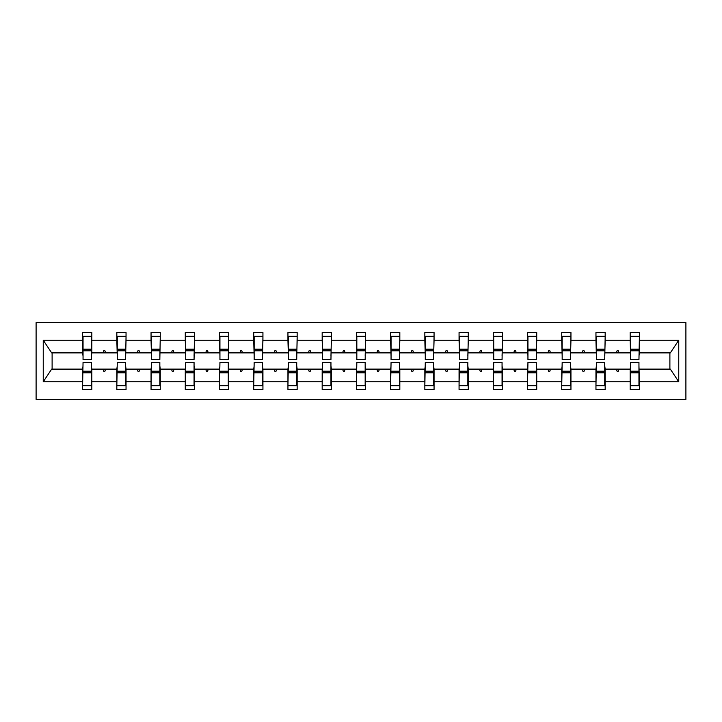 <?xml version="1.0" encoding="UTF-8"?>
<svg xmlns="http://www.w3.org/2000/svg" width="722" height="722" viewBox="0 0 722 722"><rect width="100%" height="100%" fill="white"/><g stroke="black" fill="none" stroke-linecap="round" stroke-linejoin="round"><path stroke-width="1.08" d="M36.1 399.392L685.9 399.392L685.9 322.608L36.1 322.608L36.1 399.392M630.613 365.828L630.18 369.113L605.171 369.113L604.729 365.828M638.952 356.172L639.394 352.887L670.332 352.887L678.752 340.215L678.752 381.785L639.394 381.785L639.394 389.519L630.18 389.519L630.18 369.113M639.394 352.887L639.394 332.481L630.18 332.481L630.18 340.215L605.171 340.215L604.729 356.172M630.613 356.172L630.18 340.215M596.39 365.828L595.957 369.113L570.949 369.113L570.506 365.828M630.18 381.785L605.171 381.785L605.171 389.519L595.957 389.519L595.957 369.113M605.171 340.215L605.171 332.481L595.957 332.481L595.957 340.215L570.949 340.215L570.506 356.172M596.39 356.172L595.957 340.215M562.167 365.828L561.734 369.113L536.726 369.113L536.284 365.828M595.957 381.785L570.949 381.785L570.949 389.519L561.734 389.519L561.734 369.113M570.949 340.215L570.949 332.481L561.734 332.481L561.734 340.215L536.726 340.215L536.284 356.172M562.167 356.172L561.734 340.215M527.944 365.828L527.511 369.113L502.503 369.113L502.061 365.828M561.734 381.785L536.726 381.785L536.726 389.519L527.511 389.519L527.511 369.113M536.726 340.215L536.726 332.481L527.511 332.481L527.511 340.215L502.503 340.215L502.061 356.172M527.944 356.172L527.511 340.215M493.722 365.828L493.288 369.113L468.28 369.113L467.838 365.828M527.511 381.785L502.503 381.785L502.503 389.519L493.288 389.519L493.288 369.113M502.503 340.215L502.503 332.481L493.288 332.481L493.288 340.215L468.28 340.215L467.838 356.172M493.722 356.172L493.288 340.215M459.499 365.828L459.066 369.113L434.057 369.113L433.615 365.828M493.288 381.785L468.28 381.785L468.28 389.519L459.066 389.519L459.066 369.113M468.28 340.215L468.28 332.481L459.066 332.481L459.066 340.215L434.057 340.215L433.615 356.172M459.499 356.172L459.066 340.215M425.276 365.828L424.843 369.113L399.826 369.113L399.392 365.828M459.066 381.785L434.057 381.785L434.057 389.519L424.843 389.519L424.843 369.113M434.057 340.215L434.057 332.481L424.843 332.481L424.843 340.215L399.826 340.215L399.392 356.172M425.276 356.172L424.843 340.215M391.053 365.828L390.62 369.113L365.603 369.113L365.17 365.828M424.843 381.785L399.826 381.785L399.826 389.519L390.62 389.519L390.62 369.113M399.826 340.215L399.826 332.481L390.62 332.481L390.62 340.215L365.603 340.215L365.17 356.172M391.053 356.172L390.62 340.215M356.83 365.828L356.397 369.113L331.38 369.113L330.947 365.828M390.62 381.785L365.603 381.785L365.603 389.519L356.397 389.519L356.397 369.113M365.603 340.215L365.603 332.481L356.397 332.481L356.397 340.215L331.38 340.215L330.947 356.172M356.83 356.172L356.397 340.215M322.608 365.828L322.174 369.113L297.157 369.113L296.724 365.828M356.397 381.785L331.38 381.785L331.38 389.519L322.174 389.519L322.174 369.113M331.38 340.215L331.38 332.481L322.174 332.481L322.174 340.215L297.157 340.215L296.724 356.172M322.608 356.172L322.174 340.215M288.385 365.828L287.943 369.113L262.934 369.113L262.501 365.828M322.174 381.785L297.157 381.785L297.157 389.519L287.943 389.519L287.943 369.113M297.157 340.215L297.157 332.481L287.943 332.481L287.943 340.215L262.934 340.215L262.501 356.172M288.385 356.172L287.943 340.215M254.162 365.828L253.72 369.113L228.712 369.113L228.278 365.828M287.943 381.785L262.934 381.785L262.934 389.519L253.72 389.519L253.72 369.113M262.934 340.215L262.934 332.481L253.72 332.481L253.72 340.215L228.712 340.215L228.278 356.172M254.162 356.172L253.72 340.215M219.939 365.828L219.497 369.113L194.489 369.113L194.056 365.828M253.72 381.785L228.712 381.785L228.712 389.519L219.497 389.519L219.497 369.113M228.712 340.215L228.712 332.481L219.497 332.481L219.497 340.215L194.489 340.215L194.056 356.172M219.939 356.172L219.497 340.215M185.716 365.828L185.274 369.113L160.266 369.113L159.833 365.828M219.497 381.785L194.489 381.785L194.489 389.519L185.274 389.519L185.274 369.113M194.489 340.215L194.489 332.481L185.274 332.481L185.274 340.215L160.266 340.215L159.833 356.172M185.716 356.172L185.274 340.215M151.494 365.828L151.051 369.113L126.043 369.113L125.61 365.828M185.274 381.785L160.266 381.785L160.266 389.519L151.051 389.519L151.051 369.113M160.266 340.215L160.266 332.481L151.051 332.481L151.051 340.215L126.043 340.215L125.61 356.172M151.494 356.172L151.051 340.215M117.271 365.828L116.829 369.113L91.82 369.113L91.82 389.519L82.606 389.519L82.606 369.113L51.668 369.113L43.248 381.785L43.248 340.215L51.668 352.887L82.606 352.887L82.606 340.215L43.248 340.215M151.051 381.785L126.043 381.785L126.043 389.519L116.829 389.519L116.829 369.113M126.043 340.215L126.043 332.481L116.829 332.481L116.829 340.215L91.82 340.215L91.82 332.481L82.606 332.481L82.606 340.215M117.271 356.172L116.829 340.215M83.048 365.828L82.606 369.113M82.606 352.887L83.048 356.172M638.952 365.828L639.394 381.785M605.171 381.785L605.171 369.113M570.949 381.785L570.949 369.113M536.726 381.785L536.726 369.113M502.503 381.785L502.503 369.113M468.28 381.785L468.28 369.113M434.057 381.785L434.057 369.113M399.826 381.785L399.826 369.113M365.603 381.785L365.603 369.113M331.38 381.785L331.38 369.113M297.157 381.785L297.157 369.113M262.934 381.785L262.934 369.113M228.712 381.785L228.712 369.113M194.489 381.785L194.489 369.113M160.266 381.785L160.266 369.113M126.043 381.785L126.043 369.113M678.752 340.215L639.394 340.215M116.829 381.785L91.82 381.785M82.606 381.785L43.248 381.785M616.326 352.887L619.016 352.887L618.222 350.693L617.12 350.693L616.326 352.887L605.171 352.887M630.18 352.887L619.016 352.887M616.326 369.113L617.12 371.307L618.222 371.307L619.016 369.113M582.103 352.887L584.793 352.887L583.999 350.693L582.898 350.693L582.103 352.887L570.949 352.887M595.957 352.887L584.793 352.887M582.103 369.113L582.898 371.307L583.999 371.307L584.793 369.113M547.881 352.887L550.57 352.887L549.776 350.693L548.675 350.693L547.881 352.887L536.726 352.887M561.734 352.887L550.57 352.887M547.881 369.113L548.675 371.307L549.776 371.307L550.57 369.113M513.658 352.887L516.347 352.887L515.553 350.693L514.452 350.693L513.658 352.887L502.503 352.887M527.511 352.887L516.347 352.887M513.658 369.113L514.452 371.307L515.553 371.307L516.347 369.113M479.435 352.887L482.125 352.887L481.33 350.693L480.229 350.693L479.435 352.887L468.28 352.887M493.288 352.887L482.125 352.887M479.435 369.113L480.229 371.307L481.33 371.307L482.125 369.113M445.212 352.887L447.902 352.887L447.108 350.693L446.006 350.693L445.212 352.887L434.057 352.887M459.066 352.887L447.902 352.887M445.212 369.113L446.006 371.307L447.108 371.307L447.902 369.113M410.989 352.887L413.679 352.887L412.885 350.693L411.784 350.693L410.989 352.887L399.826 352.887M424.843 352.887L413.679 352.887M410.989 369.113L411.784 371.307L412.885 371.307L413.679 369.113M376.767 352.887L379.456 352.887L378.662 350.693L377.561 350.693L376.767 352.887L365.603 352.887M390.62 352.887L379.456 352.887M376.767 369.113L377.561 371.307L378.662 371.307L379.456 369.113M342.544 352.887L345.233 352.887L344.439 350.693L343.338 350.693L342.544 352.887L331.38 352.887M356.397 352.887L345.233 352.887M342.544 369.113L343.338 371.307L344.439 371.307L345.233 369.113M308.321 352.887L311.011 352.887L310.216 350.693L309.115 350.693L308.321 352.887L297.157 352.887M322.174 352.887L311.011 352.887M308.321 369.113L309.115 371.307L310.216 371.307L311.011 369.113M274.098 352.887L276.788 352.887L275.994 350.693L274.892 350.693L274.098 352.887L262.934 352.887M287.943 352.887L276.788 352.887M274.098 369.113L274.892 371.307L275.994 371.307L276.788 369.113M239.875 352.887L242.565 352.887L241.771 350.693L240.67 350.693L239.875 352.887L228.712 352.887M253.72 352.887L242.565 352.887M239.875 369.113L240.67 371.307L241.771 371.307L242.565 369.113M205.653 352.887L208.342 352.887L207.548 350.693L206.447 350.693L205.653 352.887L194.489 352.887M219.497 352.887L208.342 352.887M205.653 369.113L206.447 371.307L207.548 371.307L208.342 369.113M171.43 352.887L174.119 352.887L173.325 350.693L172.224 350.693L171.43 352.887L160.266 352.887M185.274 352.887L174.119 352.887M171.43 369.113L172.224 371.307L173.325 371.307L174.119 369.113M137.207 352.887L139.897 352.887L139.102 350.693L138.001 350.693L137.207 352.887L126.043 352.887M151.051 352.887L139.897 352.887M137.207 369.113L138.001 371.307L139.102 371.307L139.897 369.113M102.984 352.887L105.674 352.887L104.88 350.693L103.778 350.693L102.984 352.887L91.82 352.887L91.82 340.215M116.829 352.887L105.674 352.887M102.984 369.113L103.778 371.307L104.88 371.307L105.674 369.113M91.387 365.828L91.82 369.113M91.82 352.887L91.387 356.172M678.752 381.785L670.332 369.113L639.394 369.113M52.11 352.887L52.11 369.113M669.89 369.113L669.89 352.887M83.048 350.802L83.048 336.317L91.82 336.317L91.387 359.574L83.048 359.574L83.048 350.802L91.387 350.802M91.387 371.198L91.387 385.683L82.606 385.683L83.048 362.426L91.387 362.426L91.387 371.198L83.048 371.198M117.271 350.802L117.271 336.317L126.043 336.317L125.61 359.574L117.271 359.574L117.271 350.802L125.61 350.802M125.61 371.198L125.61 385.683L116.829 385.683L117.271 362.426L125.61 362.426L125.61 371.198L117.271 371.198M151.494 350.802L151.494 336.317L160.266 336.317L159.833 359.574L151.494 359.574L151.494 350.802L159.833 350.802M159.833 371.198L159.833 385.683L151.051 385.683L151.494 362.426L159.833 362.426L159.833 371.198L151.494 371.198M185.716 350.802L185.716 336.317L194.489 336.317L194.056 359.574L185.716 359.574L185.716 350.802L194.056 350.802M194.056 371.198L194.056 385.683L185.274 385.683L185.716 362.426L194.056 362.426L194.056 371.198L185.716 371.198M219.939 350.802L219.939 336.317L228.712 336.317L228.278 359.574L219.939 359.574L219.939 350.802L228.278 350.802M228.278 371.198L228.278 385.683L219.497 385.683L219.939 362.426L228.278 362.426L228.278 371.198L219.939 371.198M254.162 350.802L254.162 336.317L262.934 336.317L262.501 359.574L254.162 359.574L254.162 350.802L262.501 350.802M262.501 371.198L262.501 385.683L253.72 385.683L254.162 362.426L262.501 362.426L262.501 371.198L254.162 371.198M288.385 350.802L288.385 336.317L297.157 336.317L296.724 359.574L288.385 359.574L288.385 350.802L296.724 350.802M296.724 371.198L296.724 385.683L287.943 385.683L288.385 362.426L296.724 362.426L296.724 371.198L288.385 371.198M322.608 350.802L322.608 336.317L331.38 336.317L330.947 359.574L322.608 359.574L322.608 350.802L330.947 350.802M330.947 371.198L330.947 385.683L322.174 385.683L322.608 362.426L330.947 362.426L330.947 371.198L322.608 371.198M356.83 350.802L356.83 336.317L365.603 336.317L365.17 359.574L356.83 359.574L356.83 350.802L365.17 350.802M365.17 371.198L365.17 385.683L356.397 385.683L356.83 362.426L365.17 362.426L365.17 371.198L356.83 371.198M391.053 350.802L391.053 336.317L399.826 336.317L399.392 359.574L391.053 359.574L391.053 350.802L399.392 350.802M399.392 371.198L399.392 385.683L390.62 385.683L391.053 362.426L399.392 362.426L399.392 371.198L391.053 371.198M425.276 350.802L425.276 336.317L434.057 336.317L433.615 359.574L425.276 359.574L425.276 350.802L433.615 350.802M433.615 371.198L433.615 385.683L424.843 385.683L425.276 362.426L433.615 362.426L433.615 371.198L425.276 371.198M459.499 350.802L459.499 336.317L468.28 336.317L467.838 359.574L459.499 359.574L459.499 350.802L467.838 350.802M467.838 371.198L467.838 385.683L459.066 385.683L459.499 362.426L467.838 362.426L467.838 371.198L459.499 371.198M493.722 350.802L493.722 336.317L502.503 336.317L502.061 359.574L493.722 359.574L493.722 350.802L502.061 350.802M502.061 371.198L502.061 385.683L493.288 385.683L493.722 362.426L502.061 362.426L502.061 371.198L493.722 371.198M527.944 350.802L527.944 336.317L536.726 336.317L536.284 359.574L527.944 359.574L527.944 350.802L536.284 350.802M536.284 371.198L536.284 385.683L527.511 385.683L527.944 362.426L536.284 362.426L536.284 371.198L527.944 371.198M562.167 350.802L562.167 336.317L570.949 336.317L570.506 359.574L562.167 359.574L562.167 350.802L570.506 350.802M570.506 371.198L570.506 385.683L561.734 385.683L562.167 362.426L570.506 362.426L570.506 371.198L562.167 371.198M596.39 350.802L596.39 336.317L605.171 336.317L604.729 359.574L596.39 359.574L596.39 350.802L604.729 350.802M604.729 371.198L604.729 385.683L595.957 385.683L596.39 362.426L604.729 362.426L604.729 371.198L596.39 371.198M630.613 350.802L630.613 336.317L639.394 336.317L638.952 359.574L630.613 359.574L630.613 350.802L638.952 350.802M638.952 371.198L638.952 385.683L630.18 385.683L630.613 362.426L638.952 362.426L638.952 371.198L630.613 371.198M91.387 372.516L83.048 372.516M83.048 349.484L91.387 349.484M117.271 349.484L125.61 349.484M151.494 349.484L159.833 349.484M185.716 349.484L194.056 349.484M219.939 349.484L228.278 349.484M125.61 372.516L117.271 372.516M159.833 372.516L151.494 372.516M194.056 372.516L185.716 372.516M228.278 372.516L219.939 372.516M254.162 349.484L262.501 349.484M262.501 372.516L254.162 372.516M288.385 349.484L296.724 349.484M296.724 372.516L288.385 372.516M322.608 349.484L330.947 349.484M330.947 372.516L322.608 372.516M356.83 349.484L365.17 349.484M365.17 372.516L356.83 372.516M391.053 349.484L399.392 349.484M399.392 372.516L391.053 372.516M425.276 349.484L433.615 349.484M433.615 372.516L425.276 372.516M459.499 349.484L467.838 349.484M467.838 372.516L459.499 372.516M493.722 349.484L502.061 349.484M502.061 372.516L493.722 372.516M527.944 349.484L536.284 349.484M536.284 372.516L527.944 372.516M562.167 349.484L570.506 349.484M570.506 372.516L562.167 372.516M596.39 349.484L604.729 349.484M604.729 372.516L596.39 372.516M630.613 349.484L638.952 349.484M638.952 372.516L630.613 372.516M91.387 372.85L83.048 372.85M83.048 349.15L91.387 349.15M117.271 349.15L125.61 349.15M151.494 349.15L159.833 349.15M185.716 349.15L194.056 349.15M219.939 349.15L228.278 349.15M125.61 372.85L117.271 372.85M159.833 372.85L151.494 372.85M194.056 372.85L185.716 372.85M228.278 372.85L219.939 372.85M254.162 349.15L262.501 349.15M262.501 372.85L254.162 372.85M288.385 349.15L296.724 349.15M296.724 372.85L288.385 372.85M322.608 349.15L330.947 349.15M330.947 372.85L322.608 372.85M356.83 349.15L365.17 349.15M365.17 372.85L356.83 372.85M391.053 349.15L399.392 349.15M399.392 372.85L391.053 372.85M425.276 349.15L433.615 349.15M433.615 372.85L425.276 372.85M459.499 349.15L467.838 349.15M467.838 372.85L459.499 372.85M493.722 349.15L502.061 349.15M502.061 372.85L493.722 372.85M527.944 349.15L536.284 349.15M536.284 372.85L527.944 372.85M562.167 349.15L570.506 349.15M570.506 372.85L562.167 372.85M596.39 349.15L604.729 349.15M604.729 372.85L596.39 372.85M630.613 349.15L638.952 349.15M638.952 372.85L630.613 372.85"/></g></svg>
